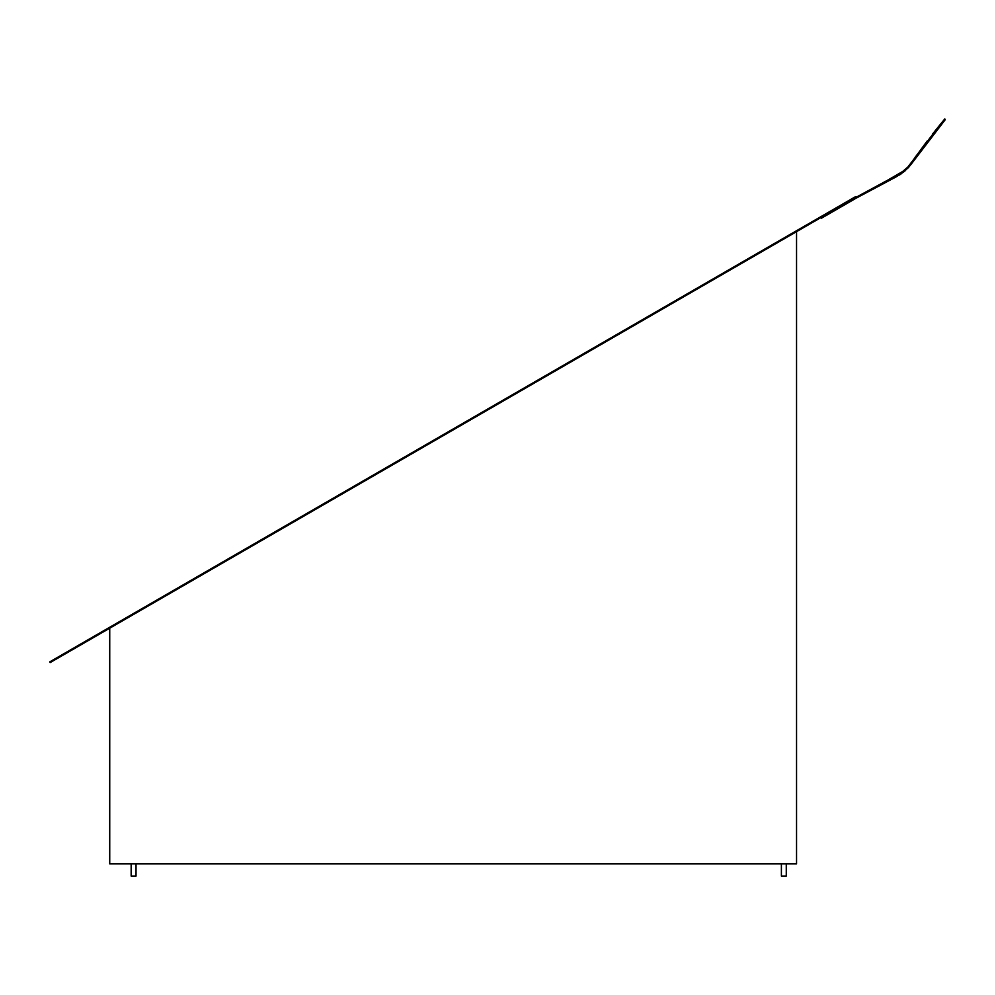 <?xml version="1.0" encoding="UTF-8"?>
<svg xmlns="http://www.w3.org/2000/svg" width="995" height="995" viewBox="0 0 995 995"><rect width="100%" height="100%" fill="white"/><g stroke="black" fill="none" stroke-linecap="round" stroke-linejoin="round"><path stroke-width="1.49" d="M131.153 863.896L131.153 876.085L136.029 876.085L136.029 863.896L136.029 876.085L131.153 876.085L131.153 863.896M781.398 863.896L781.398 876.085L786.274 876.085L786.274 863.896L786.274 876.085L781.398 876.085L781.398 863.896M50.16 662.583L820.937 217.569L821.335 218.278L856.533 197.955L895.96 176.973L856.533 197.955L821.335 218.278L820.937 217.569L835.016 209.447L50.16 662.583L49.75 661.874L50.16 662.583M855.252 197.756L856.123 197.259L855.725 196.55L49.75 661.874L855.725 196.55L856.123 197.259L895.6 176.239L856.123 197.259L887.913 180.058L855.252 197.756L835.016 209.447L835.414 210.144L835.016 209.447L855.252 197.756M796.547 863.896L109.736 863.896L109.736 628.181L109.736 863.896L796.547 863.896L796.547 231.648L796.547 863.896M927.104 141.079L911.047 163.031L944.815 118.915L945.25 119.661L911.706 163.503L945.25 119.661L944.815 118.915L907.838 167.048L900.077 173.69L907.838 167.048L911.047 163.031L907.838 167.048M942.228 123.318L941.792 122.559L915.226 157.135M941.879 122.46L944.815 118.915M900.077 173.69L887.913 180.058L904.181 170.593M911.806 163.354L908.423 167.608L900.5 174.386L888.311 180.767L887.913 180.058L888.311 180.767M942.116 123.455L941.68 122.696L932.601 133.989M927.713 141.613L933.024 134.76M911.706 163.503L904.654 171.264L895.96 176.973M941.743 122.621L942.178 123.38M941.83 122.509L942.265 123.268"/></g></svg>
